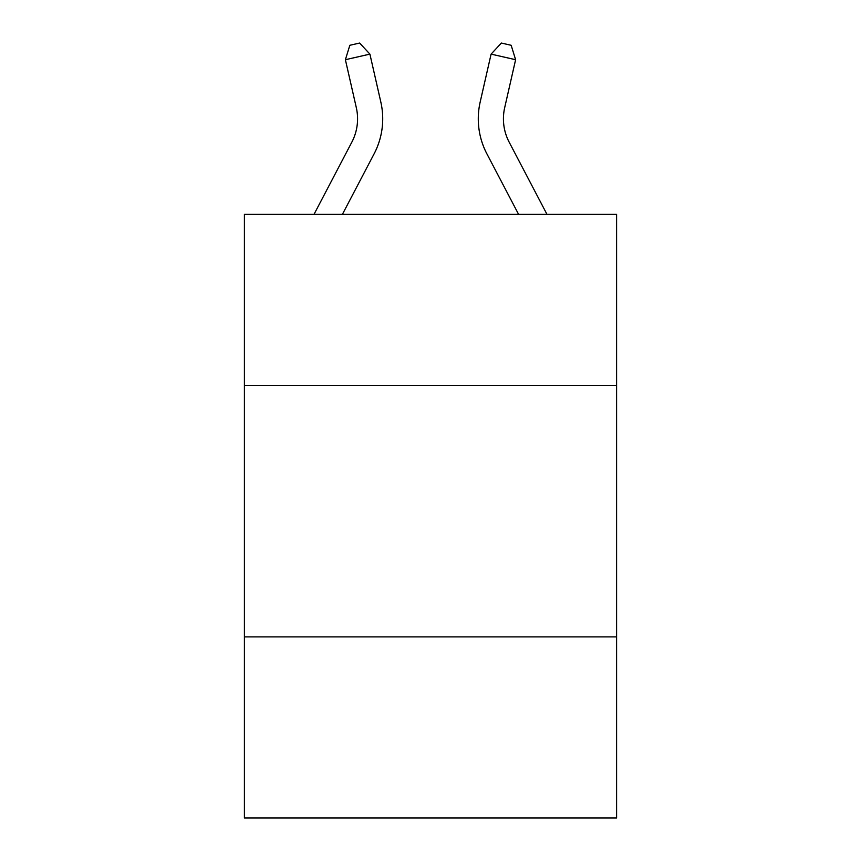 <?xml version="1.0" encoding="UTF-8"?>
<svg xmlns="http://www.w3.org/2000/svg" width="861" height="861" viewBox="0 0 861 861"><rect width="100%" height="100%" fill="white"/><g stroke="black" fill="none" stroke-linecap="round" stroke-linejoin="round"><path stroke-width="1.29" d="M616.594 385.405L616.594 214.389L244.406 214.389L244.406 385.405L616.594 385.405L616.594 817.95L244.406 817.95L244.406 385.405M616.594 636.882L244.406 636.882M504.686 107.657A50.293 50.293 43.8 0 0 509.174 142.173L547.004 214.389L509.174 142.173A50.293 50.293 28.9 0 1 504.686 107.657L515.61 59.71L491.093 54.125L480.169 102.072A75.445 75.445 -136.2 0 0 486.895 153.839L518.613 214.389M313.996 214.389L351.826 142.173A50.293 50.293 -43.8 0 0 356.314 107.657L345.39 59.71L349.835 45.289L359.64 43.05L369.907 54.125L380.831 102.072A75.445 75.445 136.2 0 1 374.104 153.839L342.387 214.389M369.907 54.125L345.39 59.71M491.093 54.125L501.36 43.05L511.165 45.289L515.61 59.71"/></g></svg>
